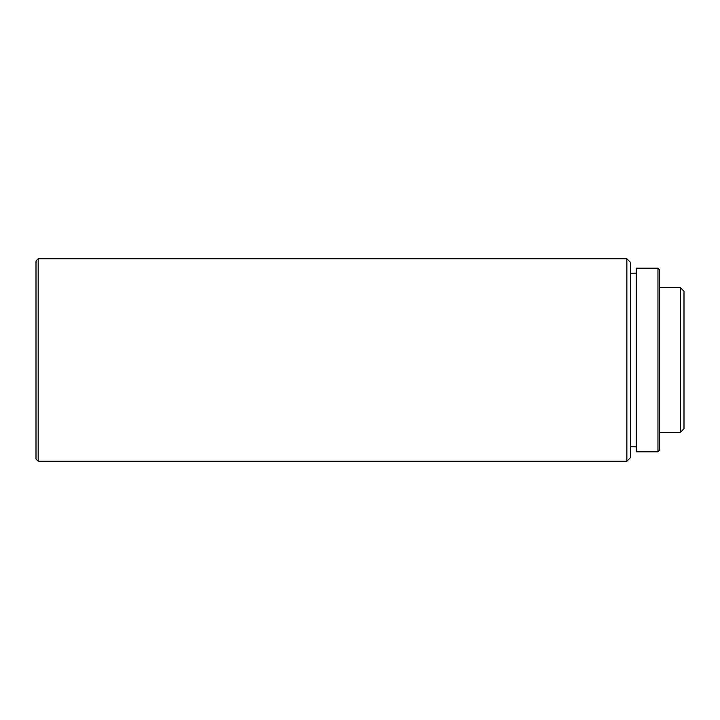 <?xml version="1.0" encoding="UTF-8"?>
<svg xmlns="http://www.w3.org/2000/svg" width="720" height="720" viewBox="0 0 720 720"><rect width="100%" height="100%" fill="white"/><g stroke="black" fill="none" stroke-linecap="round" stroke-linejoin="round"><path stroke-width="1.08" d="M680.382 287.676L684 291.294L684 428.706L680.382 432.324L680.382 287.676L659.412 287.676M657.963 451.845L659.412 450.405L659.412 269.595L657.963 268.155L636.264 268.155L636.264 451.845L657.963 451.845L657.963 268.155M636.264 273.213L630.486 273.213M636.264 446.787L630.486 446.787M626.868 461.25L630.486 457.632L630.486 262.368L626.868 258.75L38.169 258.75L38.169 461.25L626.868 461.25L626.868 258.75M38.169 461.25L36 459.081L36 260.919L38.169 258.75M680.382 432.324L659.412 432.324"/></g></svg>
